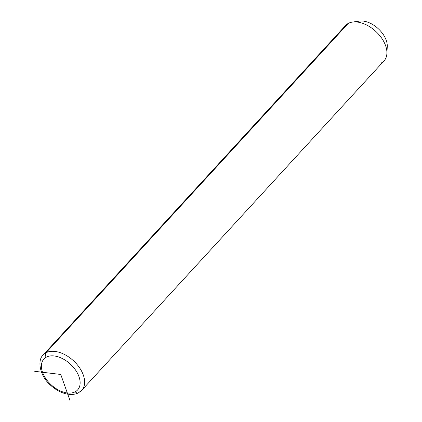 <?xml version="1.0" encoding="UTF-8"?>
<svg xmlns="http://www.w3.org/2000/svg" width="422" height="422" viewBox="0 0 422 422"><rect width="100%" height="100%" fill="white"/><g stroke="black" fill="none" stroke-linecap="round" stroke-linejoin="round"><path stroke-width="0.63" d="M381.34 62.957A26.132 16.126 -137.5 0 0 386.89 53.573A26.132 16.126 -137.5 0 0 375.691 31.312A26.132 16.126 -137.5 0 0 352.555 22.06A26.132 16.126 -137.5 0 0 348.234 23.432A26.132 16.126 -137.5 0 0 343.682 28.39M352.555 22.06L359.365 21.1A21.232 13.103 42.5 0 1 378.165 28.617A21.232 13.103 42.5 0 1 387.264 46.705L386.89 53.573M386.668 49.759A21.232 13.103 -137.5 0 0 378.165 28.617A21.232 13.103 -137.5 0 0 356.368 21.955M45.951 352.813A26.132 16.126 -137.5 0 0 43.25 354.902A26.132 16.126 42.5 0 1 45.951 352.813L348.234 23.432L45.951 352.813A26.132 16.126 42.5 0 1 75.369 362.614A26.132 16.126 42.5 0 1 81.757 390.244A26.132 16.126 -137.5 0 0 75.369 362.614A26.132 16.126 -137.5 0 0 45.951 352.813A3.265 2.516 61.6 0 0 46.278 357.176A22.867 14.111 42.5 0 1 73.613 367.53A22.867 14.111 42.5 0 1 75.248 391.764A22.867 14.111 42.5 0 1 47.918 381.409A22.867 14.111 42.5 0 1 46.278 357.176A3.265 2.516 -118.4 0 1 45.951 352.813M78.539 392.74C77.331 393.489 73.439 395.393 65.885 393.816C60.546 392.46 55.551 389.696 50.898 385.513C39.71 376.239 36.983 360.098 43.25 354.902L345.534 25.52A26.132 16.126 42.5 0 1 348.234 23.432A26.132 16.126 42.5 0 1 377.653 33.232A26.132 16.126 42.5 0 1 384.041 60.863L81.757 390.244L78.539 392.74A3.265 2.516 -118.4 0 1 75.248 391.764A22.867 14.111 -137.5 0 0 73.613 367.53A22.867 14.111 -137.5 0 0 46.278 357.176A22.867 14.111 -137.5 0 0 47.918 381.409A22.867 14.111 -137.5 0 0 75.248 391.764A3.265 2.516 61.6 0 0 78.539 392.74A3.265 2.516 61.6 0 0 79.056 392.339A26.132 16.126 -137.5 0 0 81.757 390.244M34.736 371.323L60.763 374.467L70.126 400.9"/></g></svg>

